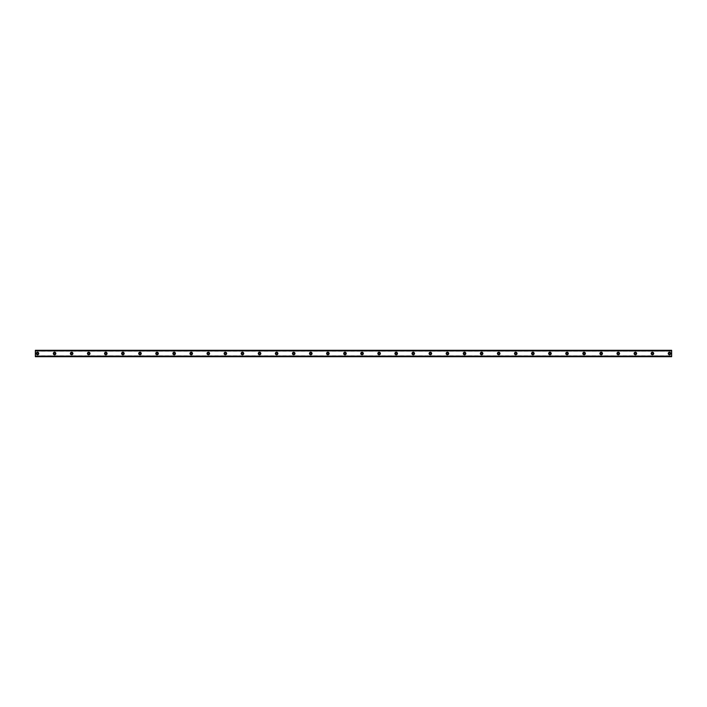 <?xml version="1.0" encoding="UTF-8"?>
<svg xmlns="http://www.w3.org/2000/svg" width="707" height="707" viewBox="0 0 707 707"><rect width="100%" height="100%" fill="white"/><g stroke="black" fill="none" stroke-linecap="round" stroke-linejoin="round"><path stroke-width="0.53" stroke-dasharray="3.54 2.65" d="M37.489 354.251A0.751 0.751 0 0 1 36.737 353.5A0.751 0.751 0 0 1 37.489 352.749A0.751 0.751 0 0 1 38.231 353.5A0.751 0.751 0 0 1 37.489 354.251M669.511 354.251A0.751 0.751 0 0 1 668.769 353.5A0.751 0.751 0 0 1 669.511 352.749A0.751 0.751 0 0 1 670.263 353.5A0.751 0.751 0 0 1 669.511 354.251M652.437 354.251A0.751 0.751 0 0 1 651.686 353.5A0.751 0.751 0 0 1 652.437 352.749A0.751 0.751 0 0 1 653.18 353.5A0.751 0.751 0 0 1 652.437 354.251M635.354 354.251A0.751 0.751 0 0 1 634.603 353.5A0.751 0.751 0 0 1 635.354 352.749A0.751 0.751 0 0 1 636.097 353.5A0.751 0.751 0 0 1 635.354 354.251M618.272 354.251A0.751 0.751 0 0 1 617.52 353.5A0.751 0.751 0 0 1 618.272 352.749A0.751 0.751 0 0 1 619.014 353.5A0.751 0.751 0 0 1 618.272 354.251M601.189 354.251A0.751 0.751 0 0 1 600.437 353.5A0.751 0.751 0 0 1 601.189 352.749A0.751 0.751 0 0 1 601.931 353.5A0.751 0.751 0 0 1 601.189 354.251M584.106 354.251A0.751 0.751 0 0 1 583.355 353.5A0.751 0.751 0 0 1 584.106 352.749A0.751 0.751 0 0 1 584.857 353.5A0.751 0.751 0 0 1 584.106 354.251M567.023 354.251A0.751 0.751 0 0 1 566.28 353.5A0.751 0.751 0 0 1 567.023 352.749A0.751 0.751 0 0 1 567.774 353.5A0.751 0.751 0 0 1 567.023 354.251M549.94 354.251A0.751 0.751 0 0 1 549.198 353.5A0.751 0.751 0 0 1 549.94 352.749A0.751 0.751 0 0 1 550.691 353.5A0.751 0.751 0 0 1 549.94 354.251M532.857 354.251A0.751 0.751 0 0 1 532.115 353.5A0.751 0.751 0 0 1 532.857 352.749A0.751 0.751 0 0 1 533.608 353.5A0.751 0.751 0 0 1 532.857 354.251M515.774 354.251A0.751 0.751 0 0 1 515.032 353.5A0.751 0.751 0 0 1 515.774 352.749A0.751 0.751 0 0 1 516.525 353.5A0.751 0.751 0 0 1 515.774 354.251M498.7 354.251A0.751 0.751 0 0 1 497.949 353.5A0.751 0.751 0 0 1 498.7 352.749A0.751 0.751 0 0 1 499.442 353.5A0.751 0.751 0 0 1 498.7 354.251M481.617 354.251A0.751 0.751 0 0 1 480.866 353.5A0.751 0.751 0 0 1 481.617 352.749A0.751 0.751 0 0 1 482.36 353.5A0.751 0.751 0 0 1 481.617 354.251M464.534 354.251A0.751 0.751 0 0 1 463.783 353.5A0.751 0.751 0 0 1 464.534 352.749A0.751 0.751 0 0 1 465.277 353.5A0.751 0.751 0 0 1 464.534 354.251M447.451 354.251A0.751 0.751 0 0 1 446.7 353.5A0.751 0.751 0 0 1 447.451 352.749A0.751 0.751 0 0 1 448.194 353.5A0.751 0.751 0 0 1 447.451 354.251M430.369 354.251A0.751 0.751 0 0 1 429.617 353.5A0.751 0.751 0 0 1 430.369 352.749A0.751 0.751 0 0 1 431.12 353.5A0.751 0.751 0 0 1 430.369 354.251M413.286 354.251A0.751 0.751 0 0 1 412.543 353.5A0.751 0.751 0 0 1 413.286 352.749A0.751 0.751 0 0 1 414.037 353.5A0.751 0.751 0 0 1 413.286 354.251M396.203 354.251A0.751 0.751 0 0 1 395.46 353.5A0.751 0.751 0 0 1 396.203 352.749A0.751 0.751 0 0 1 396.954 353.5A0.751 0.751 0 0 1 396.203 354.251M379.12 354.251A0.751 0.751 0 0 1 378.378 353.5A0.751 0.751 0 0 1 379.12 352.749A0.751 0.751 0 0 1 379.871 353.5A0.751 0.751 0 0 1 379.12 354.251M362.037 354.251A0.751 0.751 0 0 1 361.295 353.5A0.751 0.751 0 0 1 362.037 352.749A0.751 0.751 0 0 1 362.788 353.5A0.751 0.751 0 0 1 362.037 354.251M344.963 354.251A0.751 0.751 0 0 1 344.212 353.5A0.751 0.751 0 0 1 344.963 352.749A0.751 0.751 0 0 1 345.705 353.5A0.751 0.751 0 0 1 344.963 354.251M327.88 354.251A0.751 0.751 0 0 1 327.129 353.5A0.751 0.751 0 0 1 327.88 352.749A0.751 0.751 0 0 1 328.622 353.5A0.751 0.751 0 0 1 327.88 354.251M310.797 354.251A0.751 0.751 0 0 1 310.046 353.5A0.751 0.751 0 0 1 310.797 352.749A0.751 0.751 0 0 1 311.54 353.5A0.751 0.751 0 0 1 310.797 354.251M293.714 354.251A0.751 0.751 0 0 1 292.963 353.5A0.751 0.751 0 0 1 293.714 352.749A0.751 0.751 0 0 1 294.457 353.5A0.751 0.751 0 0 1 293.714 354.251M276.631 354.251A0.751 0.751 0 0 1 275.88 353.5A0.751 0.751 0 0 1 276.631 352.749A0.751 0.751 0 0 1 277.383 353.5A0.751 0.751 0 0 1 276.631 354.251M259.549 354.251A0.751 0.751 0 0 1 258.806 353.5A0.751 0.751 0 0 1 259.549 352.749A0.751 0.751 0 0 1 260.3 353.5A0.751 0.751 0 0 1 259.549 354.251M242.466 354.251A0.751 0.751 0 0 1 241.723 353.5A0.751 0.751 0 0 1 242.466 352.749A0.751 0.751 0 0 1 243.217 353.5A0.751 0.751 0 0 1 242.466 354.251M225.383 354.251A0.751 0.751 0 0 1 224.64 353.5A0.751 0.751 0 0 1 225.383 352.749A0.751 0.751 0 0 1 226.134 353.5A0.751 0.751 0 0 1 225.383 354.251M208.3 354.251A0.751 0.751 0 0 1 207.558 353.5A0.751 0.751 0 0 1 208.3 352.749A0.751 0.751 0 0 1 209.051 353.5A0.751 0.751 0 0 1 208.3 354.251M191.226 354.251A0.751 0.751 0 0 1 190.475 353.5A0.751 0.751 0 0 1 191.226 352.749A0.751 0.751 0 0 1 191.968 353.5A0.751 0.751 0 0 1 191.226 354.251M174.143 354.251A0.751 0.751 0 0 1 173.392 353.5A0.751 0.751 0 0 1 174.143 352.749A0.751 0.751 0 0 1 174.885 353.5A0.751 0.751 0 0 1 174.143 354.251M157.06 354.251A0.751 0.751 0 0 1 156.309 353.5A0.751 0.751 0 0 1 157.06 352.749A0.751 0.751 0 0 1 157.802 353.5A0.751 0.751 0 0 1 157.06 354.251M139.977 354.251A0.751 0.751 0 0 1 139.226 353.5A0.751 0.751 0 0 1 139.977 352.749A0.751 0.751 0 0 1 140.72 353.5A0.751 0.751 0 0 1 139.977 354.251M122.894 354.251A0.751 0.751 0 0 1 122.143 353.5A0.751 0.751 0 0 1 122.894 352.749A0.751 0.751 0 0 1 123.645 353.5A0.751 0.751 0 0 1 122.894 354.251M105.811 354.251A0.751 0.751 0 0 1 105.069 353.5A0.751 0.751 0 0 1 105.811 352.749A0.751 0.751 0 0 1 106.563 353.5A0.751 0.751 0 0 1 105.811 354.251M88.729 354.251A0.751 0.751 0 0 1 87.986 353.5A0.751 0.751 0 0 1 88.729 352.749A0.751 0.751 0 0 1 89.48 353.5A0.751 0.751 0 0 1 88.729 354.251M71.646 354.251A0.751 0.751 0 0 1 70.903 353.5A0.751 0.751 0 0 1 71.646 352.749A0.751 0.751 0 0 1 72.397 353.5A0.751 0.751 0 0 1 71.646 354.251M54.563 354.251A0.751 0.751 0 0 1 53.82 353.5A0.751 0.751 0 0 1 54.563 352.749A0.751 0.751 0 0 1 55.314 353.5A0.751 0.751 0 0 1 54.563 354.251M35.35 355.851L671.65 355.851M37.489 352.219A1.281 1.281 0 0 0 36.207 353.5A1.281 1.281 0 0 0 37.489 354.781A1.281 1.281 0 0 0 38.77 353.5A1.281 1.281 0 0 0 37.489 352.219M669.511 352.219A1.281 1.281 0 0 0 668.23 353.5A1.281 1.281 0 0 0 669.511 354.781A1.281 1.281 0 0 0 670.793 353.5A1.281 1.281 0 0 0 669.511 352.219M652.437 352.219A1.281 1.281 0 0 0 651.156 353.5A1.281 1.281 0 0 0 652.437 354.781A1.281 1.281 0 0 0 653.71 353.5A1.281 1.281 0 0 0 652.437 352.219M635.354 352.219A1.281 1.281 0 0 0 634.073 353.5A1.281 1.281 0 0 0 635.354 354.781A1.281 1.281 0 0 0 636.636 353.5A1.281 1.281 0 0 0 635.354 352.219M618.272 352.219A1.281 1.281 0 0 0 616.99 353.5A1.281 1.281 0 0 0 618.272 354.781A1.281 1.281 0 0 0 619.553 353.5A1.281 1.281 0 0 0 618.272 352.219M601.189 352.219A1.281 1.281 0 0 0 599.907 353.5A1.281 1.281 0 0 0 601.189 354.781A1.281 1.281 0 0 0 602.47 353.5A1.281 1.281 0 0 0 601.189 352.219M584.106 352.219A1.281 1.281 0 0 0 582.824 353.5A1.281 1.281 0 0 0 584.106 354.781A1.281 1.281 0 0 0 585.387 353.5A1.281 1.281 0 0 0 584.106 352.219M567.023 352.219A1.281 1.281 0 0 0 565.741 353.5A1.281 1.281 0 0 0 567.023 354.781A1.281 1.281 0 0 0 568.304 353.5A1.281 1.281 0 0 0 567.023 352.219M549.94 352.219A1.281 1.281 0 0 0 548.659 353.5A1.281 1.281 0 0 0 549.94 354.781A1.281 1.281 0 0 0 551.221 353.5A1.281 1.281 0 0 0 549.94 352.219M532.857 352.219A1.281 1.281 0 0 0 531.576 353.5A1.281 1.281 0 0 0 532.857 354.781A1.281 1.281 0 0 0 534.139 353.5A1.281 1.281 0 0 0 532.857 352.219M515.774 352.219A1.281 1.281 0 0 0 514.493 353.5A1.281 1.281 0 0 0 515.774 354.781A1.281 1.281 0 0 0 517.056 353.5A1.281 1.281 0 0 0 515.774 352.219M498.7 352.219A1.281 1.281 0 0 0 497.419 353.5A1.281 1.281 0 0 0 498.7 354.781A1.281 1.281 0 0 0 499.973 353.5A1.281 1.281 0 0 0 498.7 352.219M481.617 352.219A1.281 1.281 0 0 0 480.336 353.5A1.281 1.281 0 0 0 481.617 354.781A1.281 1.281 0 0 0 482.899 353.5A1.281 1.281 0 0 0 481.617 352.219M464.534 352.219A1.281 1.281 0 0 0 463.253 353.5A1.281 1.281 0 0 0 464.534 354.781A1.281 1.281 0 0 0 465.816 353.5A1.281 1.281 0 0 0 464.534 352.219M447.451 352.219A1.281 1.281 0 0 0 446.17 353.5A1.281 1.281 0 0 0 447.451 354.781A1.281 1.281 0 0 0 448.733 353.5A1.281 1.281 0 0 0 447.451 352.219M430.369 352.219A1.281 1.281 0 0 0 429.087 353.5A1.281 1.281 0 0 0 430.369 354.781A1.281 1.281 0 0 0 431.65 353.5A1.281 1.281 0 0 0 430.369 352.219M413.286 352.219A1.281 1.281 0 0 0 412.004 353.5A1.281 1.281 0 0 0 413.286 354.781A1.281 1.281 0 0 0 414.567 353.5A1.281 1.281 0 0 0 413.286 352.219M396.203 352.219A1.281 1.281 0 0 0 394.921 353.5A1.281 1.281 0 0 0 396.203 354.781A1.281 1.281 0 0 0 397.484 353.5A1.281 1.281 0 0 0 396.203 352.219M379.12 352.219A1.281 1.281 0 0 0 377.838 353.5A1.281 1.281 0 0 0 379.12 354.781A1.281 1.281 0 0 0 380.401 353.5A1.281 1.281 0 0 0 379.12 352.219M362.037 352.219A1.281 1.281 0 0 0 360.756 353.5A1.281 1.281 0 0 0 362.037 354.781A1.281 1.281 0 0 0 363.318 353.5A1.281 1.281 0 0 0 362.037 352.219M344.963 352.219A1.281 1.281 0 0 0 343.682 353.5A1.281 1.281 0 0 0 344.963 354.781A1.281 1.281 0 0 0 346.244 353.5A1.281 1.281 0 0 0 344.963 352.219M327.88 352.219A1.281 1.281 0 0 0 326.599 353.5A1.281 1.281 0 0 0 327.88 354.781A1.281 1.281 0 0 0 329.162 353.5A1.281 1.281 0 0 0 327.88 352.219M310.797 352.219A1.281 1.281 0 0 0 309.516 353.5A1.281 1.281 0 0 0 310.797 354.781A1.281 1.281 0 0 0 312.079 353.5A1.281 1.281 0 0 0 310.797 352.219M293.714 352.219A1.281 1.281 0 0 0 292.433 353.5A1.281 1.281 0 0 0 293.714 354.781A1.281 1.281 0 0 0 294.996 353.5A1.281 1.281 0 0 0 293.714 352.219M276.631 352.219A1.281 1.281 0 0 0 275.35 353.5A1.281 1.281 0 0 0 276.631 354.781A1.281 1.281 0 0 0 277.913 353.5A1.281 1.281 0 0 0 276.631 352.219M259.549 352.219A1.281 1.281 0 0 0 258.267 353.5A1.281 1.281 0 0 0 259.549 354.781A1.281 1.281 0 0 0 260.83 353.5A1.281 1.281 0 0 0 259.549 352.219M242.466 352.219A1.281 1.281 0 0 0 241.184 353.5A1.281 1.281 0 0 0 242.466 354.781A1.281 1.281 0 0 0 243.747 353.5A1.281 1.281 0 0 0 242.466 352.219M225.383 352.219A1.281 1.281 0 0 0 224.101 353.5A1.281 1.281 0 0 0 225.383 354.781A1.281 1.281 0 0 0 226.664 353.5A1.281 1.281 0 0 0 225.383 352.219M208.3 352.219A1.281 1.281 0 0 0 207.027 353.5A1.281 1.281 0 0 0 208.3 354.781A1.281 1.281 0 0 0 209.581 353.5A1.281 1.281 0 0 0 208.3 352.219M191.226 352.219A1.281 1.281 0 0 0 189.944 353.5A1.281 1.281 0 0 0 191.226 354.781A1.281 1.281 0 0 0 192.507 353.5A1.281 1.281 0 0 0 191.226 352.219M174.143 352.219A1.281 1.281 0 0 0 172.862 353.5A1.281 1.281 0 0 0 174.143 354.781A1.281 1.281 0 0 0 175.424 353.5A1.281 1.281 0 0 0 174.143 352.219M157.06 352.219A1.281 1.281 0 0 0 155.779 353.5A1.281 1.281 0 0 0 157.06 354.781A1.281 1.281 0 0 0 158.341 353.5A1.281 1.281 0 0 0 157.06 352.219M139.977 352.219A1.281 1.281 0 0 0 138.696 353.5A1.281 1.281 0 0 0 139.977 354.781A1.281 1.281 0 0 0 141.259 353.5A1.281 1.281 0 0 0 139.977 352.219M122.894 352.219A1.281 1.281 0 0 0 121.613 353.5A1.281 1.281 0 0 0 122.894 354.781A1.281 1.281 0 0 0 124.176 353.5A1.281 1.281 0 0 0 122.894 352.219M105.811 352.219A1.281 1.281 0 0 0 104.53 353.5A1.281 1.281 0 0 0 105.811 354.781A1.281 1.281 0 0 0 107.093 353.5A1.281 1.281 0 0 0 105.811 352.219M88.729 352.219A1.281 1.281 0 0 0 87.447 353.5A1.281 1.281 0 0 0 88.729 354.781A1.281 1.281 0 0 0 90.01 353.5A1.281 1.281 0 0 0 88.729 352.219M71.646 352.219A1.281 1.281 0 0 0 70.364 353.5A1.281 1.281 0 0 0 71.646 354.781A1.281 1.281 0 0 0 72.927 353.5A1.281 1.281 0 0 0 71.646 352.219M54.563 352.219A1.281 1.281 0 0 0 53.29 353.5A1.281 1.281 0 0 0 54.563 354.781A1.281 1.281 0 0 0 55.844 353.5A1.281 1.281 0 0 0 54.563 352.219M671.65 350.513L35.35 350.513L35.35 356.487L671.65 356.487L671.65 350.301L35.35 350.513M35.35 350.796L671.65 351.149L35.35 350.796M671.65 356.487L35.35 356.487M35.35 356.231L671.65 356.231M35.35 350.769L671.65 350.769M35.35 351.149L671.65 351.149"/><path stroke-width="1.06" d="M37.489 354.251A0.751 0.751 0 0 1 36.737 353.5A0.751 0.751 0 0 1 37.489 352.749A0.751 0.751 0 0 1 38.231 353.5A0.751 0.751 0 0 1 37.489 354.251M669.511 354.251A0.751 0.751 0 0 1 668.769 353.5A0.751 0.751 0 0 1 669.511 352.749A0.751 0.751 0 0 1 670.263 353.5A0.751 0.751 0 0 1 669.511 354.251M652.437 354.251A0.751 0.751 0 0 1 651.686 353.5A0.751 0.751 0 0 1 652.437 352.749A0.751 0.751 0 0 1 653.18 353.5A0.751 0.751 0 0 1 652.437 354.251M635.354 354.251A0.751 0.751 0 0 1 634.603 353.5A0.751 0.751 0 0 1 635.354 352.749A0.751 0.751 0 0 1 636.097 353.5A0.751 0.751 0 0 1 635.354 354.251M618.272 354.251A0.751 0.751 0 0 1 617.52 353.5A0.751 0.751 0 0 1 618.272 352.749A0.751 0.751 0 0 1 619.014 353.5A0.751 0.751 0 0 1 618.272 354.251M601.189 354.251A0.751 0.751 0 0 1 600.437 353.5A0.751 0.751 0 0 1 601.189 352.749A0.751 0.751 0 0 1 601.931 353.5A0.751 0.751 0 0 1 601.189 354.251M584.106 354.251A0.751 0.751 0 0 1 583.355 353.5A0.751 0.751 0 0 1 584.106 352.749A0.751 0.751 0 0 1 584.857 353.5A0.751 0.751 0 0 1 584.106 354.251M567.023 354.251A0.751 0.751 0 0 1 566.28 353.5A0.751 0.751 0 0 1 567.023 352.749A0.751 0.751 0 0 1 567.774 353.5A0.751 0.751 0 0 1 567.023 354.251M549.94 354.251A0.751 0.751 0 0 1 549.198 353.5A0.751 0.751 0 0 1 549.94 352.749A0.751 0.751 0 0 1 550.691 353.5A0.751 0.751 0 0 1 549.94 354.251M532.857 354.251A0.751 0.751 0 0 1 532.115 353.5A0.751 0.751 0 0 1 532.857 352.749A0.751 0.751 0 0 1 533.608 353.5A0.751 0.751 0 0 1 532.857 354.251M515.774 354.251A0.751 0.751 0 0 1 515.032 353.5A0.751 0.751 0 0 1 515.774 352.749A0.751 0.751 0 0 1 516.525 353.5A0.751 0.751 0 0 1 515.774 354.251M498.7 354.251A0.751 0.751 0 0 1 497.949 353.5A0.751 0.751 0 0 1 498.7 352.749A0.751 0.751 0 0 1 499.442 353.5A0.751 0.751 0 0 1 498.7 354.251M481.617 354.251A0.751 0.751 0 0 1 480.866 353.5A0.751 0.751 0 0 1 481.617 352.749A0.751 0.751 0 0 1 482.36 353.5A0.751 0.751 0 0 1 481.617 354.251M464.534 354.251A0.751 0.751 0 0 1 463.783 353.5A0.751 0.751 0 0 1 464.534 352.749A0.751 0.751 0 0 1 465.277 353.5A0.751 0.751 0 0 1 464.534 354.251M447.451 354.251A0.751 0.751 0 0 1 446.7 353.5A0.751 0.751 0 0 1 447.451 352.749A0.751 0.751 0 0 1 448.194 353.5A0.751 0.751 0 0 1 447.451 354.251M430.369 354.251A0.751 0.751 0 0 1 429.617 353.5A0.751 0.751 0 0 1 430.369 352.749A0.751 0.751 0 0 1 431.12 353.5A0.751 0.751 0 0 1 430.369 354.251M413.286 354.251A0.751 0.751 0 0 1 412.543 353.5A0.751 0.751 0 0 1 413.286 352.749A0.751 0.751 0 0 1 414.037 353.5A0.751 0.751 0 0 1 413.286 354.251M396.203 354.251A0.751 0.751 0 0 1 395.46 353.5A0.751 0.751 0 0 1 396.203 352.749A0.751 0.751 0 0 1 396.954 353.5A0.751 0.751 0 0 1 396.203 354.251M379.12 354.251A0.751 0.751 0 0 1 378.378 353.5A0.751 0.751 0 0 1 379.12 352.749A0.751 0.751 0 0 1 379.871 353.5A0.751 0.751 0 0 1 379.12 354.251M362.037 354.251A0.751 0.751 0 0 1 361.295 353.5A0.751 0.751 0 0 1 362.037 352.749A0.751 0.751 0 0 1 362.788 353.5A0.751 0.751 0 0 1 362.037 354.251M344.963 354.251A0.751 0.751 0 0 1 344.212 353.5A0.751 0.751 0 0 1 344.963 352.749A0.751 0.751 0 0 1 345.705 353.5A0.751 0.751 0 0 1 344.963 354.251M327.88 354.251A0.751 0.751 0 0 1 327.129 353.5A0.751 0.751 0 0 1 327.88 352.749A0.751 0.751 0 0 1 328.622 353.5A0.751 0.751 0 0 1 327.88 354.251M310.797 354.251A0.751 0.751 0 0 1 310.046 353.5A0.751 0.751 0 0 1 310.797 352.749A0.751 0.751 0 0 1 311.54 353.5A0.751 0.751 0 0 1 310.797 354.251M293.714 354.251A0.751 0.751 0 0 1 292.963 353.5A0.751 0.751 0 0 1 293.714 352.749A0.751 0.751 0 0 1 294.457 353.5A0.751 0.751 0 0 1 293.714 354.251M276.631 354.251A0.751 0.751 0 0 1 275.88 353.5A0.751 0.751 0 0 1 276.631 352.749A0.751 0.751 0 0 1 277.383 353.5A0.751 0.751 0 0 1 276.631 354.251M259.549 354.251A0.751 0.751 0 0 1 258.806 353.5A0.751 0.751 0 0 1 259.549 352.749A0.751 0.751 0 0 1 260.3 353.5A0.751 0.751 0 0 1 259.549 354.251M242.466 354.251A0.751 0.751 0 0 1 241.723 353.5A0.751 0.751 0 0 1 242.466 352.749A0.751 0.751 0 0 1 243.217 353.5A0.751 0.751 0 0 1 242.466 354.251M225.383 354.251A0.751 0.751 0 0 1 224.64 353.5A0.751 0.751 0 0 1 225.383 352.749A0.751 0.751 0 0 1 226.134 353.5A0.751 0.751 0 0 1 225.383 354.251M208.3 354.251A0.751 0.751 0 0 1 207.558 353.5A0.751 0.751 0 0 1 208.3 352.749A0.751 0.751 0 0 1 209.051 353.5A0.751 0.751 0 0 1 208.3 354.251M191.226 354.251A0.751 0.751 0 0 1 190.475 353.5A0.751 0.751 0 0 1 191.226 352.749A0.751 0.751 0 0 1 191.968 353.5A0.751 0.751 0 0 1 191.226 354.251M174.143 354.251A0.751 0.751 0 0 1 173.392 353.5A0.751 0.751 0 0 1 174.143 352.749A0.751 0.751 0 0 1 174.885 353.5A0.751 0.751 0 0 1 174.143 354.251M157.06 354.251A0.751 0.751 0 0 1 156.309 353.5A0.751 0.751 0 0 1 157.06 352.749A0.751 0.751 0 0 1 157.802 353.5A0.751 0.751 0 0 1 157.06 354.251M139.977 354.251A0.751 0.751 0 0 1 139.226 353.5A0.751 0.751 0 0 1 139.977 352.749A0.751 0.751 0 0 1 140.72 353.5A0.751 0.751 0 0 1 139.977 354.251M122.894 354.251A0.751 0.751 0 0 1 122.143 353.5A0.751 0.751 0 0 1 122.894 352.749A0.751 0.751 0 0 1 123.645 353.5A0.751 0.751 0 0 1 122.894 354.251M105.811 354.251A0.751 0.751 0 0 1 105.069 353.5A0.751 0.751 0 0 1 105.811 352.749A0.751 0.751 0 0 1 106.563 353.5A0.751 0.751 0 0 1 105.811 354.251M88.729 354.251A0.751 0.751 0 0 1 87.986 353.5A0.751 0.751 0 0 1 88.729 352.749A0.751 0.751 0 0 1 89.48 353.5A0.751 0.751 0 0 1 88.729 354.251M71.646 354.251A0.751 0.751 0 0 1 70.903 353.5A0.751 0.751 0 0 1 71.646 352.749A0.751 0.751 0 0 1 72.397 353.5A0.751 0.751 0 0 1 71.646 354.251M54.563 354.251A0.751 0.751 0 0 1 53.82 353.5A0.751 0.751 0 0 1 54.563 352.749A0.751 0.751 0 0 1 55.314 353.5A0.751 0.751 0 0 1 54.563 354.251M37.489 352.219A1.281 1.281 0 0 0 36.207 353.5A1.281 1.281 0 0 0 37.489 354.781A1.281 1.281 0 0 0 38.77 353.5A1.281 1.281 0 0 0 37.489 352.219M669.511 352.219A1.281 1.281 0 0 0 668.23 353.5A1.281 1.281 0 0 0 669.511 354.781A1.281 1.281 0 0 0 670.793 353.5A1.281 1.281 0 0 0 669.511 352.219M652.437 352.219A1.281 1.281 0 0 0 651.156 353.5A1.281 1.281 0 0 0 652.437 354.781A1.281 1.281 0 0 0 653.71 353.5A1.281 1.281 0 0 0 652.437 352.219M635.354 352.219A1.281 1.281 0 0 0 634.073 353.5A1.281 1.281 0 0 0 635.354 354.781A1.281 1.281 0 0 0 636.636 353.5A1.281 1.281 0 0 0 635.354 352.219M618.272 352.219A1.281 1.281 0 0 0 616.99 353.5A1.281 1.281 0 0 0 618.272 354.781A1.281 1.281 0 0 0 619.553 353.5A1.281 1.281 0 0 0 618.272 352.219M601.189 352.219A1.281 1.281 0 0 0 599.907 353.5A1.281 1.281 0 0 0 601.189 354.781A1.281 1.281 0 0 0 602.47 353.5A1.281 1.281 0 0 0 601.189 352.219M584.106 352.219A1.281 1.281 0 0 0 582.824 353.5A1.281 1.281 0 0 0 584.106 354.781A1.281 1.281 0 0 0 585.387 353.5A1.281 1.281 0 0 0 584.106 352.219M567.023 352.219A1.281 1.281 0 0 0 565.741 353.5A1.281 1.281 0 0 0 567.023 354.781A1.281 1.281 0 0 0 568.304 353.5A1.281 1.281 0 0 0 567.023 352.219M549.94 352.219A1.281 1.281 0 0 0 548.659 353.5A1.281 1.281 0 0 0 549.94 354.781A1.281 1.281 0 0 0 551.221 353.5A1.281 1.281 0 0 0 549.94 352.219M532.857 352.219A1.281 1.281 0 0 0 531.576 353.5A1.281 1.281 0 0 0 532.857 354.781A1.281 1.281 0 0 0 534.139 353.5A1.281 1.281 0 0 0 532.857 352.219M515.774 352.219A1.281 1.281 0 0 0 514.493 353.5A1.281 1.281 0 0 0 515.774 354.781A1.281 1.281 0 0 0 517.056 353.5A1.281 1.281 0 0 0 515.774 352.219M498.7 352.219A1.281 1.281 0 0 0 497.419 353.5A1.281 1.281 0 0 0 498.7 354.781A1.281 1.281 0 0 0 499.973 353.5A1.281 1.281 0 0 0 498.7 352.219M481.617 352.219A1.281 1.281 0 0 0 480.336 353.5A1.281 1.281 0 0 0 481.617 354.781A1.281 1.281 0 0 0 482.899 353.5A1.281 1.281 0 0 0 481.617 352.219M464.534 352.219A1.281 1.281 0 0 0 463.253 353.5A1.281 1.281 0 0 0 464.534 354.781A1.281 1.281 0 0 0 465.816 353.5A1.281 1.281 0 0 0 464.534 352.219M447.451 352.219A1.281 1.281 0 0 0 446.17 353.5A1.281 1.281 0 0 0 447.451 354.781A1.281 1.281 0 0 0 448.733 353.5A1.281 1.281 0 0 0 447.451 352.219M430.369 352.219A1.281 1.281 0 0 0 429.087 353.5A1.281 1.281 0 0 0 430.369 354.781A1.281 1.281 0 0 0 431.65 353.5A1.281 1.281 0 0 0 430.369 352.219M413.286 352.219A1.281 1.281 0 0 0 412.004 353.5A1.281 1.281 0 0 0 413.286 354.781A1.281 1.281 0 0 0 414.567 353.5A1.281 1.281 0 0 0 413.286 352.219M396.203 352.219A1.281 1.281 0 0 0 394.921 353.5A1.281 1.281 0 0 0 396.203 354.781A1.281 1.281 0 0 0 397.484 353.5A1.281 1.281 0 0 0 396.203 352.219M379.12 352.219A1.281 1.281 0 0 0 377.838 353.5A1.281 1.281 0 0 0 379.12 354.781A1.281 1.281 0 0 0 380.401 353.5A1.281 1.281 0 0 0 379.12 352.219M362.037 352.219A1.281 1.281 0 0 0 360.756 353.5A1.281 1.281 0 0 0 362.037 354.781A1.281 1.281 0 0 0 363.318 353.5A1.281 1.281 0 0 0 362.037 352.219M344.963 352.219A1.281 1.281 0 0 0 343.682 353.5A1.281 1.281 0 0 0 344.963 354.781A1.281 1.281 0 0 0 346.244 353.5A1.281 1.281 0 0 0 344.963 352.219M327.88 352.219A1.281 1.281 0 0 0 326.599 353.5A1.281 1.281 0 0 0 327.88 354.781A1.281 1.281 0 0 0 329.162 353.5A1.281 1.281 0 0 0 327.88 352.219M310.797 352.219A1.281 1.281 0 0 0 309.516 353.5A1.281 1.281 0 0 0 310.797 354.781A1.281 1.281 0 0 0 312.079 353.5A1.281 1.281 0 0 0 310.797 352.219M293.714 352.219A1.281 1.281 0 0 0 292.433 353.5A1.281 1.281 0 0 0 293.714 354.781A1.281 1.281 0 0 0 294.996 353.5A1.281 1.281 0 0 0 293.714 352.219M276.631 352.219A1.281 1.281 0 0 0 275.35 353.5A1.281 1.281 0 0 0 276.631 354.781A1.281 1.281 0 0 0 277.913 353.5A1.281 1.281 0 0 0 276.631 352.219M259.549 352.219A1.281 1.281 0 0 0 258.267 353.5A1.281 1.281 0 0 0 259.549 354.781A1.281 1.281 0 0 0 260.83 353.5A1.281 1.281 0 0 0 259.549 352.219M242.466 352.219A1.281 1.281 0 0 0 241.184 353.5A1.281 1.281 0 0 0 242.466 354.781A1.281 1.281 0 0 0 243.747 353.5A1.281 1.281 0 0 0 242.466 352.219M225.383 352.219A1.281 1.281 0 0 0 224.101 353.5A1.281 1.281 0 0 0 225.383 354.781A1.281 1.281 0 0 0 226.664 353.5A1.281 1.281 0 0 0 225.383 352.219M208.3 352.219A1.281 1.281 0 0 0 207.027 353.5A1.281 1.281 0 0 0 208.3 354.781A1.281 1.281 0 0 0 209.581 353.5A1.281 1.281 0 0 0 208.3 352.219M191.226 352.219A1.281 1.281 0 0 0 189.944 353.5A1.281 1.281 0 0 0 191.226 354.781A1.281 1.281 0 0 0 192.507 353.5A1.281 1.281 0 0 0 191.226 352.219M174.143 352.219A1.281 1.281 0 0 0 172.862 353.5A1.281 1.281 0 0 0 174.143 354.781A1.281 1.281 0 0 0 175.424 353.5A1.281 1.281 0 0 0 174.143 352.219M157.06 352.219A1.281 1.281 0 0 0 155.779 353.5A1.281 1.281 0 0 0 157.06 354.781A1.281 1.281 0 0 0 158.341 353.5A1.281 1.281 0 0 0 157.06 352.219M139.977 352.219A1.281 1.281 0 0 0 138.696 353.5A1.281 1.281 0 0 0 139.977 354.781A1.281 1.281 0 0 0 141.259 353.5A1.281 1.281 0 0 0 139.977 352.219M122.894 352.219A1.281 1.281 0 0 0 121.613 353.5A1.281 1.281 0 0 0 122.894 354.781A1.281 1.281 0 0 0 124.176 353.5A1.281 1.281 0 0 0 122.894 352.219M105.811 352.219A1.281 1.281 0 0 0 104.53 353.5A1.281 1.281 0 0 0 105.811 354.781A1.281 1.281 0 0 0 107.093 353.5A1.281 1.281 0 0 0 105.811 352.219M88.729 352.219A1.281 1.281 0 0 0 87.447 353.5A1.281 1.281 0 0 0 88.729 354.781A1.281 1.281 0 0 0 90.01 353.5A1.281 1.281 0 0 0 88.729 352.219M71.646 352.219A1.281 1.281 0 0 0 70.364 353.5A1.281 1.281 0 0 0 71.646 354.781A1.281 1.281 0 0 0 72.927 353.5A1.281 1.281 0 0 0 71.646 352.219M54.563 352.219A1.281 1.281 0 0 0 53.29 353.5A1.281 1.281 0 0 0 54.563 354.781A1.281 1.281 0 0 0 55.844 353.5A1.281 1.281 0 0 0 54.563 352.219M35.35 356.231L35.35 350.301L671.65 350.301L671.65 356.699L35.35 356.699L35.35 356.231L671.65 356.231M671.65 356.107L35.35 356.107M35.35 350.893L671.65 350.893M35.35 350.769L671.65 350.769"/></g></svg>
